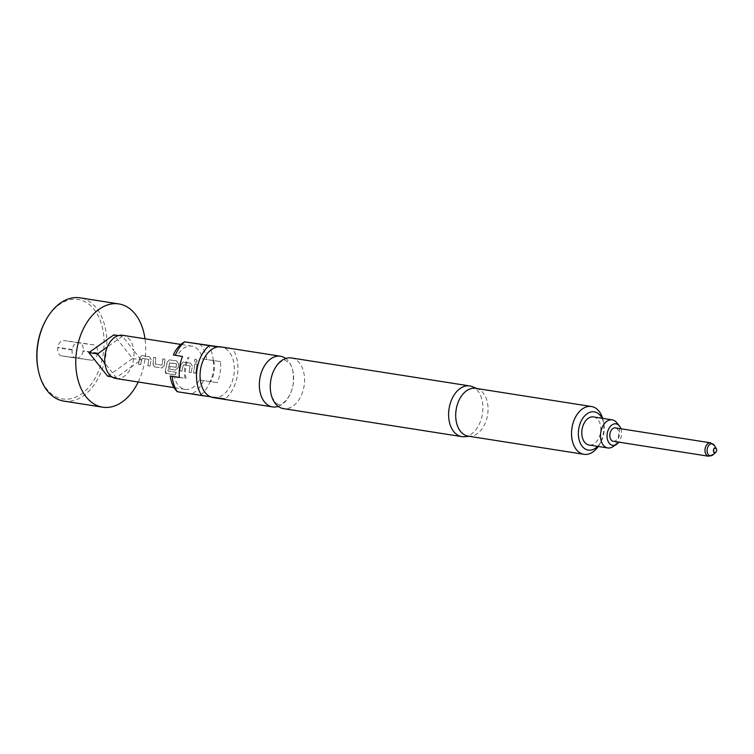 <?xml version="1.0" encoding="UTF-8"?>
<svg xmlns="http://www.w3.org/2000/svg" width="754" height="754" viewBox="0 0 754 754"><rect width="100%" height="100%" fill="white"/><g stroke="black" fill="none" stroke-linecap="round" stroke-linejoin="round"><path stroke-width="0.57" stroke-dasharray="3.77 2.83" d="M195.625 359.093L195.503 359.158C193.995 359.997 194.108 361.109 195.833 362.504L195.965 362.476C197.576 361.581 197.463 360.459 195.625 359.093C194.127 359.941 194.24 361.062 195.965 362.476L195.833 362.504C197.444 361.628 197.331 360.516 195.503 359.158M291.393 357.952A25.645 16.89 -81.1 0 1 304.154 385.558A25.645 16.89 -81.1 0 1 283.438 408.621M138.218 382.014A52.262 34.42 98.9 0 0 145.004 338.8M63.779 401.09A52.262 34.42 98.9 0 0 64.25 401.156A52.262 34.42 98.9 0 0 105.937 354.446A52.262 34.42 98.9 0 0 79.981 297.83M45.56 320.695A50.32 33.148 -81.1 0 1 77.794 299.451A50.32 33.148 -81.1 0 1 103.289 353.692A50.32 33.148 -81.1 0 1 63.091 399.017A50.32 33.148 -81.1 0 1 38.011 368.781M149.98 366.124L151.205 359.611L149.358 356.661L141.582 355.568L139.867 357.83L138.632 364.342L140.744 364.672L142.101 358.376L148.934 359.451L147.859 365.794L149.98 366.124L151.205 359.611M154.344 366.812L161.742 367.961L164.363 365.709L165.069 359.13L162.958 358.8L162.148 365.172L155.315 364.097L155.842 357.679L153.731 357.349L153.024 363.928L154.221 366.755L161.742 367.961M176.285 372.391L167.916 371.072L169.81 362.721L176.643 363.796L176.116 367.358L170.112 366.416L169.424 369.168L175.484 370.12L178.104 367.867L178.689 363.918L176.841 360.978L169.443 359.809L167.341 362.146L165.362 370.855L166.323 373.522L175.201 374.917L176.285 372.391L167.803 370.996L169.65 362.891M165.522 373.041L175.201 374.917M191.186 372.589L192.421 366.076L190.573 363.126L182.798 362.043L181.083 364.305L179.848 370.808L181.959 371.147L183.326 364.842L190.149 365.916L189.075 372.269L191.186 372.589L192.421 366.076M195.701 373.305L197.048 364.144L194.937 363.814L193.59 372.966L195.701 373.305L197.048 364.144M173.354 354.964L177.51 355.53A21.875 14.401 -81.1 0 1 191.62 346.114A21.875 14.401 -81.1 0 1 191.818 346.143A21.875 14.401 -81.1 0 1 202.449 358.913L220.47 361.6A30.971 20.396 -81.1 0 1 217.359 382.664L199.339 379.969A21.875 14.401 -81.1 0 1 185.23 389.384A21.875 14.401 -81.1 0 1 185.032 389.356A21.875 14.401 -81.1 0 1 174.4 376.595M116.173 378.546A21.875 14.401 98.9 0 0 131.385 366.859L141.196 359.875L133.788 350.553A21.875 14.401 -81.1 0 1 131.385 366.859L116.314 377.594L104.938 363.277M118.416 335.605L122.412 336.237L133.788 350.553A21.875 14.401 98.9 0 0 122.949 335.341M220.47 361.6L202.449 358.913M199.339 379.969L217.359 382.664M613.332 441.288A6.777 4.458 98.9 0 0 618.732 435.284A6.777 4.458 98.9 0 0 615.434 427.904M616.584 422.513A14.222 9.368 -81.1 0 1 619.288 435.171A14.222 9.368 -81.1 0 1 612.776 446.773M593.502 416.924A14.222 9.368 -81.1 0 1 600.589 432.231A14.222 9.368 -81.1 0 1 589.091 445.03M620.91 428.762A10.876 7.163 -81.1 0 1 621.419 435.548A10.876 7.163 -81.1 0 1 618.808 442.146M278.198 406.368A25.645 16.89 98.9 0 0 293.221 383.843A25.645 16.89 98.9 0 0 285.709 358.489M597.63 446.368A19.359 12.752 98.9 0 0 600.872 441.957A19.359 12.752 98.9 0 0 603.935 432.692A19.359 12.752 98.9 0 0 603.775 423.456A19.359 12.752 98.9 0 0 602.041 418.263M602.644 418.357A24.194 15.938 -81.1 0 1 603.294 421.015A24.194 15.938 -81.1 0 1 603.492 432.551A24.194 15.938 -81.1 0 1 599.666 444.134A24.194 15.938 -81.1 0 1 598.233 446.462M468.121 436.132A24.194 15.938 98.9 0 0 470.6 436.227A24.194 15.938 98.9 0 0 487.668 414.38A24.194 15.938 98.9 0 0 478.008 388.998A24.194 15.938 98.9 0 0 475.623 388.329M464.407 436.707A25.645 16.89 98.9 0 0 482.494 413.541A25.645 16.89 98.9 0 0 472.258 386.642M213.231 397.603A25.645 16.89 98.9 0 0 216.766 397.594A25.645 16.89 98.9 0 0 233.938 374.54A25.645 16.89 98.9 0 0 224.117 347.82L232.666 348.979L218.877 346.812M177.51 355.53L182.515 356.453M213.816 360.695A21.677 14.279 -81.1 0 1 210.705 381.76M179.386 377.377L186.059 378.414A21.677 14.279 -81.1 0 1 189.169 357.358M179.405 377.518L186.059 378.414M213.278 360.469A30.971 20.396 98.9 0 0 208.198 345.134M203.505 380.534A27.615 18.19 -81.1 0 1 192.176 393.645L225.314 398.753A30.971 20.396 98.9 0 0 232.666 348.979M200.847 394.917A30.971 20.396 98.9 0 0 210.168 381.533M183.043 342.787A27.615 18.19 -81.1 0 1 184.673 341.854M199.527 343.871A27.615 18.19 -81.1 0 1 206.615 359.479M177.284 391.722L192.176 393.645M177.322 391.637A27.615 18.19 -81.1 0 1 175.654 389.865M210.291 396.717L225.314 398.753M217.642 346.934L224.117 347.82A25.645 16.89 98.9 0 0 221.176 346.934M107.681 376.237L132.563 358.518L113.779 334.88M122.412 336.237L107.341 346.963M111.931 376.906L116.314 377.594M132.563 358.518L141.196 359.875M61.602 355.85A7.549 4.967 -81.1 0 1 61.536 355.841A7.549 4.967 -81.1 0 1 57.785 347.717L57.841 347.33A7.549 4.967 -81.1 0 1 63.864 340.535L79.283 342.618A7.549 4.967 -81.1 0 1 79.349 342.636A7.549 4.967 -81.1 0 1 83.1 350.761L83.044 351.138A7.549 4.967 -81.1 0 1 77.021 357.943L61.602 355.85L75.994 358.103A7.549 4.967 -81.1 0 1 75.928 358.093A7.549 4.967 -81.1 0 1 72.167 349.969L72.224 349.592A7.549 4.967 -81.1 0 1 78.256 342.787L93.666 344.88A7.549 4.967 -81.1 0 1 93.732 344.889A7.549 4.967 -81.1 0 1 97.492 353.013L97.436 353.4A7.549 4.967 -81.1 0 1 91.404 360.195L75.994 358.103M196.926 364.173L194.937 363.814M194.805 363.833L193.59 372.966M193.467 372.91L195.578 373.249M192.298 366.076L190.573 363.126M190.442 363.155L183.052 361.995L180.951 364.305L179.735 370.751L181.846 371.091L183.194 364.842L190.027 365.916L189.075 372.269M188.962 372.203L191.073 372.533M175.098 374.823L176.172 372.316M169.527 362.881L176.643 364.003L175.993 367.33L169.989 366.387L169.301 369.111L175.362 370.063L177.982 367.829L178.557 363.918L176.709 360.996L169.311 359.837L167.218 362.146L165.362 370.855M165.258 370.779L165.418 372.938L166.229 373.428M161.629 367.905L164.363 365.709M164.24 365.681L164.938 359.158L162.826 358.819L162.025 365.134L155.192 364.059L155.71 357.698L153.599 357.377L153.024 363.928M152.892 363.899L154.221 366.755M151.083 359.611L149.358 356.661M149.226 356.689L141.837 355.53L139.735 357.83L138.519 364.286L140.63 364.616L141.978 358.376L148.811 359.451L147.859 365.794M147.746 365.737L149.857 366.058M213.062 360.572A21.875 14.401 -81.1 0 1 209.951 381.637M710.56 442.834A6.777 4.458 -81.1 0 1 713.925 450.176A6.777 4.458 -81.1 0 1 708.515 456.227M712.841 454.907A6.07 3.996 98.9 0 0 714.321 445.425M185.003 378.254A21.875 14.401 -81.1 0 1 188.114 357.198M91.404 360.195L77.021 357.943M97.436 353.4L83.044 351.138M97.492 353.013L83.1 350.761M93.666 344.88L79.283 342.618M78.256 342.787L63.864 340.535M72.224 349.592L57.841 347.33M72.167 349.969L57.785 347.717M278.499 404.417L275.483 402.759L272.071 397.254C270.337 392.74 269.866 387.33 270.677 381.015C273.052 364.201 284.833 358.47 285.398 360.44L289.272 363.032C292.543 366.18 293.853 373.117 293.221 383.843C290.856 400.657 279.074 406.387 278.499 404.417M191.818 346.143L180.847 344.427M600.872 441.957L599.666 444.134M470.6 436.227L469.346 436.33M478.008 388.998L476.848 388.527M603.775 423.456L603.294 421.015M185.032 389.356L174.07 387.641M93.732 344.889L79.349 342.636M75.928 358.093L61.536 355.841"/><path stroke-width="1.13" d="M461.778 436.613L283.438 408.621A25.645 16.89 -81.1 0 1 270.677 381.015A25.645 16.89 -81.1 0 1 291.393 357.952L469.733 385.935A25.645 16.89 98.9 0 0 449.016 409.007A25.645 16.89 98.9 0 0 461.778 436.613A25.645 16.89 98.9 0 0 464.407 436.707L469.346 436.33M145.004 338.8A52.262 34.42 98.9 0 0 118.83 303.928A52.262 34.42 98.9 0 0 118.359 303.862A52.262 34.42 98.9 0 0 76.672 350.572A52.262 34.42 98.9 0 0 102.629 407.188A52.262 34.42 98.9 0 0 103.1 407.254A52.262 34.42 98.9 0 0 138.218 382.014M118.83 303.928L79.981 297.83A52.262 34.42 98.9 0 0 79.519 297.764A52.262 34.42 98.9 0 0 46.041 319.819A52.262 34.42 98.9 0 0 38.2 369.762A52.262 34.42 98.9 0 0 63.779 401.09L102.629 407.188M122.949 335.341A21.875 14.401 98.9 0 0 122.751 335.304A21.875 14.401 98.9 0 0 122.553 335.276A21.875 14.401 98.9 0 0 107.341 346.963L97.53 353.956L104.938 363.277A21.875 14.401 -81.1 0 1 107.341 346.963M715.395 447.999A2.422 1.593 -81.1 0 1 716.3 448.658A2.422 1.593 -81.1 0 1 715.706 452.438A2.422 1.593 -81.1 0 1 714.688 452.786A2.422 1.593 -81.1 0 1 713.463 450.176A2.422 1.593 -81.1 0 1 715.395 447.999M615.434 427.904A6.777 4.458 98.9 0 0 615.368 427.895A6.777 4.458 98.9 0 0 615.311 427.886A6.777 4.458 98.9 0 0 609.911 433.946A6.777 4.458 98.9 0 0 613.266 441.279A6.777 4.458 98.9 0 0 613.332 441.288M618.808 442.146A10.876 7.163 -81.1 0 1 616.442 444.417L612.776 446.773A14.222 9.368 -81.1 0 1 607.799 447.961A14.222 9.368 -81.1 0 1 600.721 432.655A14.222 9.368 -81.1 0 1 612.21 419.855A14.222 9.368 -81.1 0 1 616.584 422.513L619.354 425.878A10.876 7.163 -81.1 0 1 620.91 428.762M607.799 447.961L589.091 445.03A14.222 9.368 -81.1 0 1 582.013 429.714A14.222 9.368 -81.1 0 1 593.502 416.924L612.21 419.855M616.442 444.417A10.876 7.163 -81.1 0 1 607.224 433.625A10.876 7.163 -81.1 0 1 612.22 424.747A10.876 7.163 -81.1 0 1 619.354 425.878M285.709 358.489A25.645 16.89 98.9 0 0 280.46 356.237A25.645 16.89 98.9 0 0 259.744 379.3A25.645 16.89 98.9 0 0 272.505 406.906A25.645 16.89 98.9 0 0 278.198 406.368M602.041 418.263A19.359 12.752 98.9 0 0 588.912 412.711A19.359 12.752 98.9 0 0 578.667 429.262A19.359 12.752 98.9 0 0 583.568 447.763A19.359 12.752 98.9 0 0 597.63 446.368M598.233 446.462A24.194 15.938 -81.1 0 1 583.954 454.313A24.194 15.938 -81.1 0 1 571.909 428.272A24.194 15.938 -81.1 0 1 591.456 406.51A24.194 15.938 -81.1 0 1 602.644 418.357M591.456 406.51L475.623 388.329A24.194 15.938 98.9 0 0 456.085 410.091A24.194 15.938 98.9 0 0 468.121 436.132L583.954 454.313M218.877 346.812L184.673 341.854L217.642 346.934A25.645 16.89 98.9 0 0 200.46 369.997A25.645 16.89 98.9 0 0 210.291 396.717A25.645 16.89 98.9 0 0 213.231 397.603L272.505 406.906M179.386 377.377L170.244 376.029L179.405 377.518A30.971 20.396 -81.1 0 1 179.725 366.821A30.971 20.396 -81.1 0 1 182.515 356.453L173.354 354.964A27.615 18.19 -81.1 0 1 183.043 342.787L184.466 341.864M209.094 345.775A30.971 20.396 98.9 0 0 196.992 369.526A30.971 20.396 98.9 0 0 201.742 395.558L210.291 396.717M184.673 341.854L184.636 341.939A30.971 20.396 98.9 0 0 175.314 355.322M476.848 388.527L472.258 386.642A25.645 16.89 98.9 0 0 469.733 385.935M177.124 391.656L175.654 389.865A27.615 18.19 -81.1 0 1 170.244 376.029M172.204 376.387A30.971 20.396 98.9 0 0 177.284 391.722L177.322 391.637M201.742 395.558L177.284 391.722M280.46 356.237L221.176 346.934A25.645 16.89 98.9 0 0 217.642 346.934M104.938 363.277A21.875 14.401 98.9 0 0 115.975 378.517A21.875 14.401 98.9 0 0 116.173 378.546M118.416 335.605L113.779 334.88L88.897 352.599L107.681 376.237L111.931 376.906M88.897 352.599L97.53 353.956M38.2 369.762L38.011 368.781A50.32 33.148 -81.1 0 1 45.56 320.695L46.041 319.819M710.494 442.824A6.777 4.458 -81.1 0 1 710.56 442.834L714.321 445.425A6.07 3.996 98.9 0 0 712.049 443.776A6.07 3.996 98.9 0 0 707.195 449.252A6.07 3.996 98.9 0 0 710.268 455.793A6.07 3.996 98.9 0 0 712.841 454.907L708.458 456.217A6.777 4.458 -81.1 0 1 705.094 448.884A6.777 4.458 -81.1 0 1 710.494 442.824M708.515 456.227A6.777 4.458 -81.1 0 1 708.458 456.217L613.266 441.279M180.847 344.427L122.751 335.304M716.3 448.658L714.321 445.425M715.706 452.438L712.841 454.907M710.56 442.834L615.368 427.895M174.07 387.641L115.975 378.517"/></g></svg>
